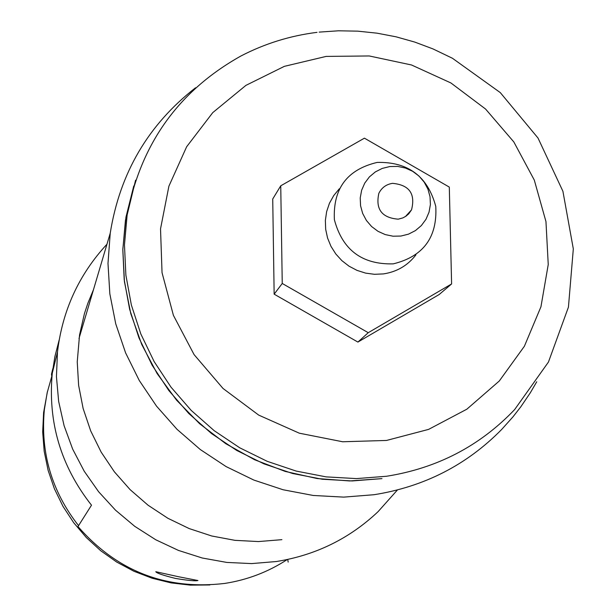 <?xml version="1.0" encoding="UTF-8"?>
<svg xmlns="http://www.w3.org/2000/svg" width="616" height="616" viewBox="0 0 616 616"><rect width="100%" height="100%" fill="white"/><g stroke="black" fill="none" stroke-linecap="round" stroke-linejoin="round"><path stroke-width="0.92" d="M133.757 185.97L125.456 220.205L122.815 249.857L124.209 279.733L129.63 309.278L138.993 337.945L152.137 365.203L168.83 390.536L188.758 413.467L211.55 433.572L236.783 450.481L263.987 463.871L292.646 473.512L322.237 479.233L352.198 480.942L381.982 478.617L349.649 480.95L317.163 478.54L285.231 471.425L254.554 459.728L225.795 443.713L199.599 423.7L176.538 400.146L157.111 373.55L141.757 344.513L130.792 313.667L124.44 281.689L122.823 249.28L125.964 217.14L133.757 185.97M178.64 576.753L197.944 580.518C195.541 581.211 188.08 580.518 175.575 578.447C163.279 575.413 156.68 573.165 155.779 571.71L178.64 576.753M195.526 87.788C148.271 124.617 119.843 173.081 110.233 233.171L107.993 263.417L109.833 293.817L115.739 323.831L125.61 352.899L139.278 380.503L156.51 406.121L176.984 429.283L200.331 449.565L226.118 466.597L253.869 480.072L283.083 489.751L313.213 495.464L343.713 497.12L374.02 494.717C424.116 486.771 466.651 465.042 501.617 429.521L512.966 416.863L520.805 406.814L530.33 392.769L536.744 381.774M281.897 539.662L258.474 541.564L234.942 540.34L211.719 535.989L189.22 528.59L167.868 518.272L148.048 505.205L130.107 489.628L114.391 471.833L101.17 452.136L90.691 430.892L83.129 408.493L78.625 385.346L77.239 361.869L79.556 334.881L84.438 313.598L87.865 303.249L93.424 289.836M287.233 559.559C268.176 571.971 247.332 579.925 224.709 583.437C166.035 590.29 117.132 571.325 77.986 526.549L91.499 505.189C60.83 466.15 47.748 422.168 52.268 373.25L54.916 356.456L59.159 340.024M397.397 490.005L378.085 511.65C349.511 538.623 315.6 555.247 276.33 561.53L251.628 563.594L226.804 562.423L202.271 558.011L178.478 550.427L155.833 539.808L134.735 526.326L115.546 510.21L98.622 491.745L84.246 471.263L72.665 449.11L64.087 425.687L58.651 401.401L56.441 376.669L57.481 351.936C62.424 310.464 78.917 274.559 106.961 244.213M51.898 377.092L51.482 374.205L52.83 368.653M339.331 188.773L333.741 195.549L329.46 203.234L326.642 211.604L325.364 220.374L325.671 229.275L327.566 238.03L330.977 246.346L335.805 253.977L341.888 260.653L349.041 266.189L357.034 270.385L365.611 273.119L374.49 274.305L383.398 273.912C396.881 271.864 407.73 265.511 415.946 254.847M389.843 166.543L382.259 168.407L375.329 171.918L369.392 176.9L364.749 183.114L361.638 190.244L360.221 197.936L360.568 205.79L362.662 213.429L366.405 220.459L371.602 226.526L377.993 231.316L385.262 234.596L393.023 236.205L400.908 236.051L408.5 234.149L415.43 230.6L421.344 225.579L425.949 219.35L429.021 212.22L430.399 204.543L430.03 196.712L427.92 189.112L424.193 182.12L419.019 176.084L412.658 171.31L405.436 168.037L397.697 166.42L389.843 166.543M377.192 162.416C347.147 169.531 332.879 188.627 334.38 219.704C342.465 249.988 362.1 264.711 393.278 263.856C423.331 256.472 437.491 237.314 435.766 206.383C427.681 176.361 408.162 161.708 377.192 162.416M398.221 219.173L402.887 217.895L406.044 216.139L408.77 213.775L411.527 209.856C415.623 193.732 409.286 184.892 392.523 183.345C386.232 184.346 381.674 187.68 378.848 193.324C375.367 209.209 381.82 217.825 398.221 219.173M451.605 283.945L439.162 294.533L357.904 342.072L274.151 294.163L272.726 198.999L280.742 185.809L364.426 138.169L449.303 187.087L451.605 283.945L368.245 332.694L282.244 283.476L280.742 185.809M408.3 214.26L408.085 213.636M274.151 294.163L282.244 283.476M357.904 342.072L368.245 332.694M51.79 376.353L47.178 392.708L44.375 409.501C40.286 452.575 51.675 491.291 78.555 525.656M47.44 391.545L43.605 412.589L42.681 431.955L44.19 451.32L48.125 470.37L54.416 488.811L62.978 506.337L73.674 522.676L86.332 537.568L100.747 550.758L116.701 562.054L133.926 571.263L152.152 578.247L171.079 582.898L190.413 585.146L209.848 584.961M319.157 32.109L338.438 30.8L357.781 31.154L377.038 33.172L396.08 36.821L414.753 42.073L432.933 48.895L452.413 58.251L500.3 92.616L538.007 138.03L562.916 191.291L573.319 248.903L568.437 307.122L548.456 362.039L514.622 409.602C479.864 446.023 437.168 468.237 386.532 476.26L356.418 478.601L326.126 476.876L296.211 471.086L267.236 461.338L239.724 447.793L214.206 430.692L191.16 410.364L171.009 387.171L154.131 361.561L140.841 334.003L131.362 305.012L125.88 275.144L124.471 244.937L127.135 214.961L135.574 180.203M326.164 56.403L284.369 66.343L245.923 85.37L212.774 112.605L186.64 146.762L168.899 186.178L160.53 228.867L162.039 272.672L173.404 315.33L194.086 354.616L223.023 388.465L258.72 415.115L299.299 433.187L342.65 441.764L386.502 440.448L428.613 429.383L466.843 409.201L499.291 380.996L524.385 346.261L540.948 306.776L548.24 264.526L545.961 221.583L534.288 180.057L513.821 141.934L485.577 109.047L450.92 82.968L411.519 64.98L369.246 55.964L326.164 56.403M317.024 32.355C290.252 35.705 264.911 43.567 241.002 55.956C178.686 90.791 140.733 143.798 127.135 214.961L125.456 220.205M79.002 338.492L110.233 233.171M52.268 373.25L57.481 351.936M288.165 562.1L287.757 559.451M405.443 216.539L411.527 209.856M44.375 409.501L43.605 412.589"/></g></svg>
